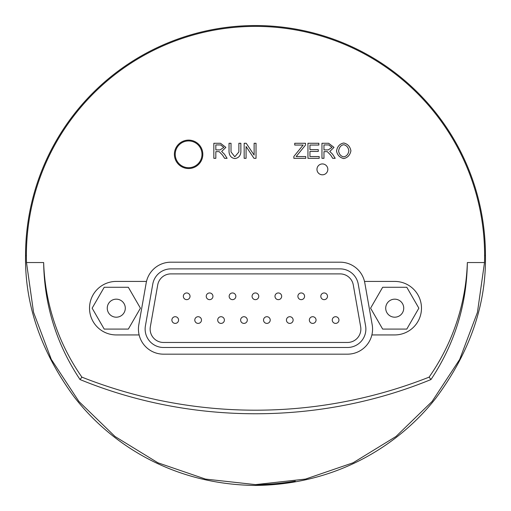 <?xml version="1.0" encoding="UTF-8"?>
<svg xmlns="http://www.w3.org/2000/svg" width="511" height="511" viewBox="0 0 511 511"><rect width="100%" height="100%" fill="white"/><g stroke="black" fill="none" stroke-linecap="round" stroke-linejoin="round"><path stroke-width="0.77" d="M175.228 323.399A3.347 3.347 0 0 1 171.881 320.052A3.347 3.347 0 0 0 175.228 323.399A3.347 3.347 0 0 0 178.569 320.052A3.347 3.347 0 0 0 175.228 316.711A3.347 3.347 0 0 0 171.881 320.052A3.347 3.347 0 0 1 175.228 316.711M186.681 299.65A3.347 3.347 0 0 1 183.34 296.303A3.347 3.347 0 0 0 186.681 299.65A3.347 3.347 0 0 0 190.028 296.303A3.347 3.347 0 0 0 186.681 292.963A3.347 3.347 0 0 0 183.34 296.303A3.347 3.347 0 0 1 186.681 292.963M198.14 323.399A3.347 3.347 0 0 1 194.793 320.052A3.347 3.347 0 0 0 198.14 323.399A3.347 3.347 0 0 0 201.481 320.052A3.347 3.347 0 0 0 198.14 316.711A3.347 3.347 0 0 0 194.793 320.052A3.347 3.347 0 0 1 198.14 316.711M221.052 323.399A3.347 3.347 0 0 1 217.705 320.052A3.347 3.347 0 0 0 221.052 323.399A3.347 3.347 0 0 0 224.393 320.052A3.347 3.347 0 0 0 221.052 316.711A3.347 3.347 0 0 0 217.705 320.052A3.347 3.347 0 0 1 221.052 316.711M243.958 323.399A3.347 3.347 0 0 1 240.617 320.052A3.347 3.347 0 0 0 243.958 323.399A3.347 3.347 0 0 0 247.305 320.052A3.347 3.347 0 0 0 243.958 316.711A3.347 3.347 0 0 0 240.617 320.052A3.347 3.347 0 0 1 243.958 316.711M266.87 323.399A3.347 3.347 0 0 1 263.529 320.052A3.347 3.347 0 0 0 266.87 323.399A3.347 3.347 0 0 0 270.217 320.052A3.347 3.347 0 0 0 266.87 316.711A3.347 3.347 0 0 0 263.529 320.052A3.347 3.347 0 0 1 266.87 316.711M289.782 323.399A3.347 3.347 0 0 1 286.441 320.052A3.347 3.347 0 0 0 289.782 323.399A3.347 3.347 0 0 0 293.129 320.052A3.347 3.347 0 0 0 289.782 316.711A3.347 3.347 0 0 0 286.441 320.052A3.347 3.347 0 0 1 289.782 316.711M312.694 323.399A3.347 3.347 0 0 1 309.353 320.052A3.347 3.347 0 0 0 312.694 323.399A3.347 3.347 0 0 0 316.041 320.052A3.347 3.347 0 0 0 312.694 316.711A3.347 3.347 0 0 0 309.353 320.052A3.347 3.347 0 0 1 312.694 316.711M209.593 299.65A3.347 3.347 0 0 1 206.246 296.303A3.347 3.347 0 0 0 209.593 299.65A3.347 3.347 0 0 0 212.94 296.303A3.347 3.347 0 0 0 209.593 292.963A3.347 3.347 0 0 0 206.246 296.303A3.347 3.347 0 0 1 209.593 292.963M232.505 299.65A3.347 3.347 0 0 1 229.158 296.303A3.347 3.347 0 0 0 232.505 299.65A3.347 3.347 0 0 0 235.852 296.303A3.347 3.347 0 0 0 232.505 292.963A3.347 3.347 0 0 0 229.158 296.303A3.347 3.347 0 0 1 232.505 292.963M255.417 299.65A3.347 3.347 0 0 1 252.07 296.303A3.347 3.347 0 0 0 255.417 299.65A3.347 3.347 0 0 0 258.764 296.303A3.347 3.347 0 0 0 255.417 292.963A3.347 3.347 0 0 0 252.07 296.303A3.347 3.347 0 0 1 255.417 292.963M278.329 299.65A3.347 3.347 0 0 1 274.982 296.303A3.347 3.347 0 0 0 278.329 299.65A3.347 3.347 0 0 0 281.67 296.303A3.347 3.347 0 0 0 278.329 292.963A3.347 3.347 0 0 0 274.982 296.303A3.347 3.347 0 0 1 278.329 292.963M301.241 299.65A3.347 3.347 0 0 1 297.894 296.303A3.347 3.347 0 0 0 301.241 299.65A3.347 3.347 0 0 0 304.582 296.303A3.347 3.347 0 0 0 301.241 292.963A3.347 3.347 0 0 0 297.894 296.303A3.347 3.347 0 0 1 301.241 292.963M324.153 299.65A3.347 3.347 0 0 1 320.806 296.303A3.347 3.347 0 0 0 324.153 299.65A3.347 3.347 0 0 0 327.494 296.303A3.347 3.347 0 0 0 324.153 292.963A3.347 3.347 0 0 0 320.806 296.303A3.347 3.347 0 0 1 324.153 292.963M335.606 323.399A3.347 3.347 0 0 1 332.259 320.052A3.347 3.347 0 0 0 335.606 323.399A3.347 3.347 0 0 0 338.953 320.052A3.347 3.347 0 0 0 335.606 316.711A3.347 3.347 0 0 0 332.259 320.052A3.347 3.347 0 0 1 335.606 316.711M170.891 273.896L340.109 273.896A13.382 13.382 0 0 1 353.286 284.953L360.657 326.759A13.382 13.382 0 0 1 347.48 342.466L163.52 342.466A13.382 13.382 0 0 1 150.343 326.759L157.714 284.953A13.382 13.382 0 0 1 170.891 273.896M340.109 268.882A18.396 18.396 0 0 1 358.224 284.078L365.595 325.89A18.396 18.396 0 0 1 347.48 347.48L163.52 347.48A18.396 18.396 0 0 1 145.405 325.89L152.776 284.078A18.396 18.396 0 0 1 170.891 268.882L340.109 268.882M26.495 262.545A229.113 229.113 0 0 1 259.416 26.419A229.113 229.113 0 0 1 484.505 262.545L467.354 262.545A211.969 211.969 0 0 1 429.093 377.144A472.445 472.445 0 0 1 81.907 377.144A211.969 211.969 0 0 1 43.646 262.545L26.495 262.545L33.554 312.349L51.311 359.418L78.911 401.474L115.02 436.496L157.905 462.787L205.499 479.088L255.5 484.613L305.501 479.088L353.095 462.787L395.98 436.496L432.089 401.474L459.689 359.418L477.446 312.349L484.505 262.545M174.392 154.322A14.212 14.212 0 0 1 195.713 142.013A14.212 14.212 0 0 1 195.713 166.631A14.212 14.212 0 0 1 174.392 154.322M316.961 169.371A5.436 5.436 0 0 1 325.111 164.663A5.436 5.436 0 0 1 325.111 174.079A5.436 5.436 0 0 1 316.961 169.371M364.503 281.42L394.722 281.42A26.757 26.757 0 0 1 421.479 308.178A26.757 26.757 0 0 1 394.722 334.935L371.874 334.935A25.084 25.084 0 0 1 347.48 354.168L163.52 354.168A25.084 25.084 0 0 1 139.126 334.935L116.278 334.935A26.757 26.757 0 0 1 89.521 308.178A26.757 26.757 0 0 1 116.278 281.42L146.497 281.42A25.084 25.084 0 0 1 170.891 262.188L340.109 262.188A25.084 25.084 0 0 1 364.809 282.922L372.187 324.728A25.084 25.084 0 0 1 371.874 334.935M321.968 158.321L321.968 143.272L328.643 143.272L334.002 147.379L329.767 151.473L332.616 154.226L335.216 158.321L332.731 158.321L330.732 155.191L327.385 151.703L326.274 151.633L323.968 151.633L323.968 158.321L321.968 158.321M328.241 149.915L323.968 149.915L323.968 144.932L328.726 144.932L331.952 147.379L328.241 149.915M293.851 158.321L293.851 156.475L303.144 145.047L294.726 145.047L294.726 143.272L305.521 143.272L305.521 145.047L296.144 156.545L305.757 156.545L305.757 158.321L293.851 158.321M238.873 143.272L240.866 143.272L240.866 151.965C240.56 155.734 238.599 157.937 234.983 158.576C231.406 158.071 229.426 155.868 229.03 151.965L229.03 143.272L231.023 143.272L231.023 151.959L234.811 156.775L238.873 151.959L238.873 143.272M213.841 158.321L213.841 143.272L220.516 143.272L225.875 147.379L221.64 151.473L224.482 154.226L227.088 158.321L224.597 158.321L222.604 155.191L219.251 151.703L218.14 151.633L215.834 151.633L215.834 158.321L213.841 158.321M220.113 149.915L215.834 149.915L215.834 144.932L220.599 144.932L223.818 147.379L220.113 149.915M244.169 158.321L244.169 143.272L246.213 143.272L254.127 155.089L254.127 143.272L256.03 143.272L256.03 158.321L253.993 158.321L246.072 146.51L246.072 158.321L244.169 158.321M307.948 158.321L307.948 143.272L318.851 143.272L318.851 145.047L309.947 145.047L309.947 149.653L318.289 149.653L318.289 151.428L309.947 151.428L309.947 156.545L319.19 156.545L319.19 158.321L307.948 158.321M336.525 150.994C337.337 146.453 339.738 143.795 343.731 143.01C347.716 143.93 350.112 146.536 350.923 150.822C350.022 155.14 347.621 157.727 343.731 158.576C339.713 157.548 337.311 155.018 336.525 150.994M343.718 156.864C340.901 156.277 339.189 154.328 338.582 151.013C339.247 147.219 340.965 145.118 343.743 144.715C346.586 145.386 348.298 147.411 348.872 150.796C348.278 154.277 346.56 156.302 343.718 156.864M467.354 262.545C466.684 305.105 454.554 344.101 430.977 379.539C319.822 425.165 191.178 425.165 80.023 379.539C56.446 344.101 44.316 305.105 43.646 262.545M429.093 377.144L430.977 379.539M81.907 377.144L80.023 379.539M146.497 281.42A25.084 25.084 0 0 0 146.191 282.922L138.813 324.728A25.084 25.084 0 0 0 139.126 334.935M295.288 481.132C280.354 483.547 267.093 484.703 255.5 484.613L255.443 484.613M104.206 287.278L128.344 287.278L140.416 308.178L128.344 329.084L104.206 329.084L92.14 308.178L104.206 287.278M116.278 299.165A9.013 9.013 0 0 1 124.084 312.687A9.013 9.013 0 0 1 108.466 312.687A9.013 9.013 0 0 1 116.278 299.165M175.305 155.785A13.382 13.382 0 0 0 196.524 165.11A13.382 13.382 0 0 0 193.988 142.071A13.382 13.382 0 0 0 175.305 155.785M406.794 329.084L382.656 329.084L370.584 308.178L382.656 287.278L406.794 287.278L418.86 308.178L406.794 329.084M394.722 317.19A9.013 9.013 0 0 1 386.916 303.675A9.013 9.013 0 0 1 402.527 303.675A9.013 9.013 0 0 1 394.722 317.19M25.55 255.34C24.707 304.294 40.874 351.434 74.044 396.747C106.467 438.936 167.18 484.434 255.5 485.45C343.022 484.485 403.537 439.652 436.049 397.903C469.858 352.264 486.325 304.741 485.45 255.34A229.95 229.95 0 0 0 255.5 25.55A229.95 229.95 0 0 0 25.55 255.34L26.387 255.762M485.45 255.34L484.613 255.762"/></g></svg>
